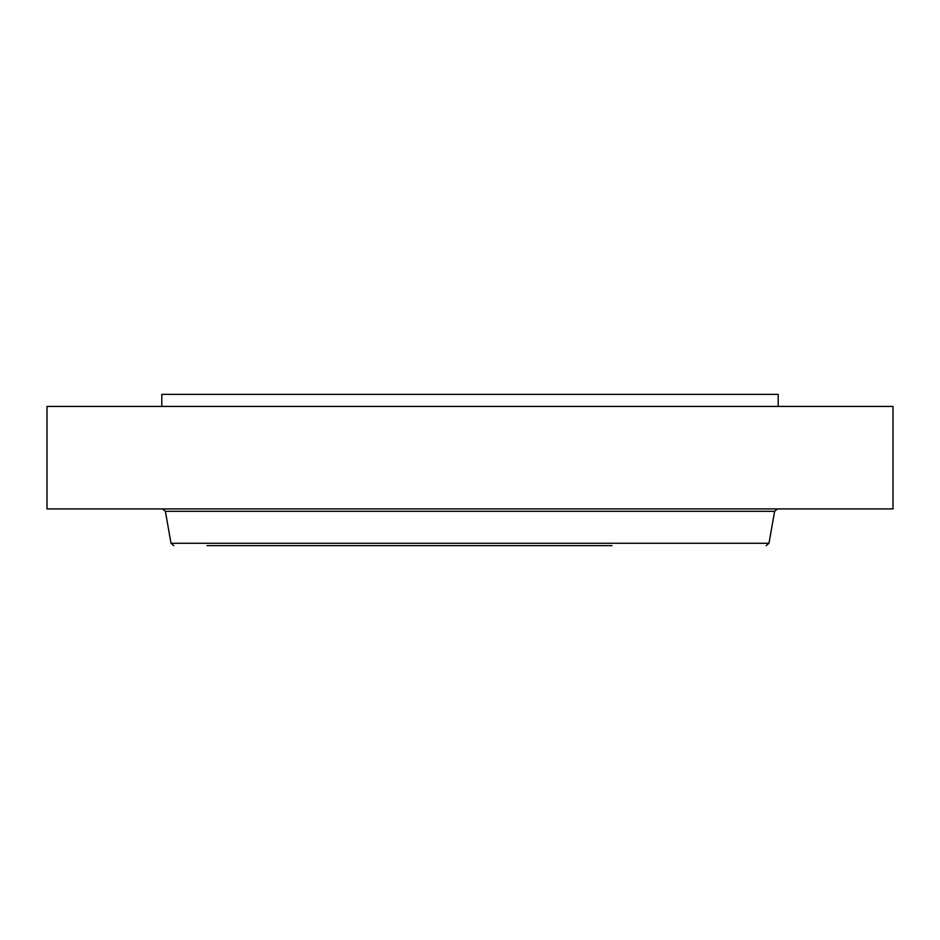 <?xml version="1.0" encoding="UTF-8"?>
<svg xmlns="http://www.w3.org/2000/svg" width="940" height="940" viewBox="0 0 940 940"><rect width="100%" height="100%" fill="white"/><g stroke="black" fill="none" stroke-linecap="round" stroke-linejoin="round"><path stroke-width="1.41" d="M47 406.433L893 406.433L893 508.916L47 508.916L47 406.433M161.809 406.433L161.809 394.342L778.191 394.342L778.191 406.433M207.012 545.658L611.975 545.658M768.991 543.261L774.619 511.313L165.381 511.313L171.01 543.261L768.991 543.261L766.135 545.658M774.619 511.313L777.474 508.916M165.381 511.313L162.526 508.916M171.01 543.261L173.865 545.658"/></g></svg>
